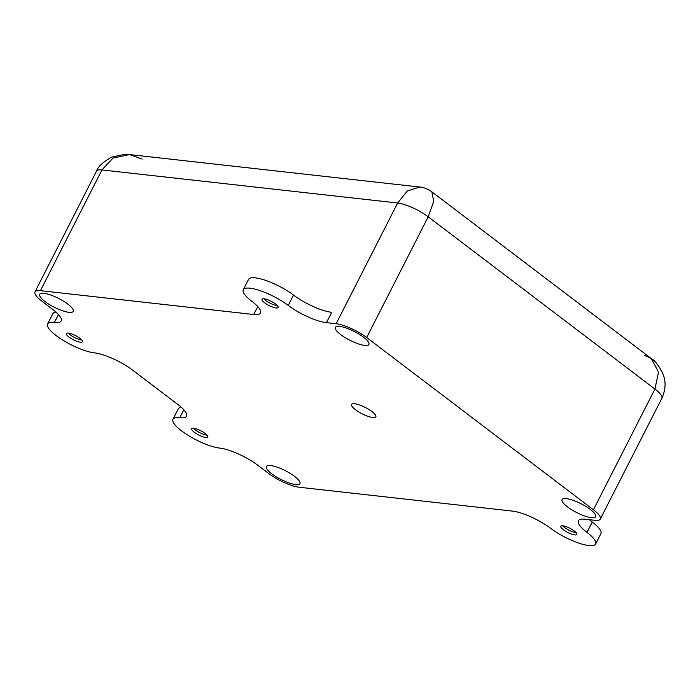 <?xml version="1.0" encoding="UTF-8"?>
<svg xmlns="http://www.w3.org/2000/svg" width="700" height="700" viewBox="0 0 700 700"><rect width="100%" height="100%" fill="white"/><g stroke="black" fill="none" stroke-linecap="round" stroke-linejoin="round"><path stroke-width="1.05" d="M81.725 339.964A9.021 2.354 27 0 1 81.559 339.946A9.021 2.354 27 0 1 68.233 333.086M80.395 342.221A9.021 2.354 27 0 1 70.98 338.441A9.021 2.354 27 0 1 66.36 333.567A9.021 2.354 27 0 1 68.39 333.104A9.021 2.354 27 0 1 77.814 336.884A9.021 2.354 27 0 1 82.434 341.757A9.021 2.354 27 0 1 80.395 342.221M576.153 532.656A9.021 2.354 27 0 1 575.986 532.639A9.021 2.354 27 0 1 562.66 525.779M574.831 534.923A9.021 2.354 27 0 1 565.407 531.134A9.021 2.354 27 0 1 560.788 526.26A9.021 2.354 27 0 1 562.826 525.796A9.021 2.354 27 0 1 572.241 529.585A9.021 2.354 27 0 1 576.861 534.459A9.021 2.354 27 0 1 574.831 534.923M277.41 305.69A9.021 2.354 27 0 1 277.244 305.672A9.021 2.354 27 0 1 263.909 298.812M276.08 307.947A9.021 2.354 27 0 1 266.665 304.168A9.021 2.354 27 0 1 262.036 299.294A9.021 2.354 27 0 1 264.075 298.83A9.021 2.354 27 0 1 273.499 302.61A9.021 2.354 27 0 1 278.119 307.484A9.021 2.354 27 0 1 276.08 307.947M207.086 435.207A9.021 2.354 27 0 1 206.929 435.19A9.021 2.354 27 0 1 193.594 428.33M205.765 437.474A9.021 2.354 27 0 1 196.35 433.685A9.021 2.354 27 0 1 191.721 428.811A9.021 2.354 27 0 1 193.76 428.348A9.021 2.354 27 0 1 203.175 432.136A9.021 2.354 27 0 1 207.804 437.01A9.021 2.354 27 0 1 205.765 437.474M644.262 355.233L651.271 358.549L658.525 372.111L654.929 389.051L428.199 216.799A24.062 6.265 -153 0 0 397.652 203.009L336.14 323.741L326.445 322.656A30.074 7.831 27 0 1 288.26 305.428A30.074 7.831 -153 0 0 250.075 288.19A30.074 7.831 -153 0 0 243.285 289.739A30.074 7.831 -153 0 0 251.904 301.359A30.074 7.831 27 0 1 260.523 312.979A30.074 7.831 27 0 1 253.724 314.519L257.775 306.574M243.285 289.739L248.553 279.387A30.074 7.831 27 0 1 255.343 277.848A30.074 7.831 27 0 1 293.527 295.076A30.074 7.831 -153 0 0 331.713 312.305L326.445 322.656M43.899 293.3A18.848 4.909 -153 0 0 40.871 293.405A18.848 4.909 -153 0 0 47.276 303.144A18.848 4.909 -153 0 0 68.976 312.349A18.848 4.909 -153 0 0 73.211 309.881A18.848 4.909 -153 0 0 61.416 299.924A18.848 4.909 -153 0 0 43.899 293.3M270.629 465.552A18.848 4.909 -153 0 0 267.592 465.657A18.848 4.909 -153 0 0 274.006 475.396A18.848 4.909 -153 0 0 295.697 484.601A18.848 4.909 -153 0 0 299.933 482.134A18.848 4.909 -153 0 0 288.137 472.176A18.848 4.909 -153 0 0 270.629 465.552M566.335 498.627A18.848 4.909 -153 0 0 563.299 498.733A18.848 4.909 -153 0 0 569.712 508.471A18.848 4.909 -153 0 0 591.404 517.676A18.848 4.909 -153 0 0 595.639 515.209A18.848 4.909 -153 0 0 583.844 505.251A18.848 4.909 -153 0 0 566.335 498.627M339.605 326.375A18.848 4.909 -153 0 0 336.578 326.48A18.848 4.909 -153 0 0 342.983 336.219A18.848 4.909 -153 0 0 364.683 345.424A18.848 4.909 -153 0 0 368.909 342.956A18.848 4.909 -153 0 0 357.114 332.999A18.848 4.909 -153 0 0 339.605 326.375M372.776 417.533A13.633 3.552 27 0 1 358.54 411.81A13.633 3.552 27 0 1 351.558 404.451A13.633 3.552 27 0 1 354.637 403.751A13.633 3.552 27 0 1 368.865 409.465A13.633 3.552 27 0 1 375.856 416.832A13.633 3.552 27 0 1 372.776 417.533M336.14 323.741A24.062 6.265 27 0 1 366.686 337.531L593.416 509.784A24.062 6.265 27 0 1 600.303 519.076A24.062 6.265 27 0 1 594.878 520.31L585.183 519.225A30.074 7.831 27 0 0 578.384 520.774A30.074 7.831 27 0 0 587.003 532.394A30.074 7.831 -153 0 1 595.621 544.014A30.074 7.831 -153 0 1 578.113 542.876A30.074 7.831 -153 0 1 550.646 528.325A30.074 7.831 27 0 0 512.461 511.096L299.171 487.235A24.062 6.265 27 0 1 268.625 473.445L257.95 465.343A30.074 7.831 27 0 0 219.765 448.105A30.074 7.831 -153 0 1 188.379 435.505A30.074 7.831 -153 0 1 172.97 419.256L178.237 408.905A30.074 7.831 27 0 1 181.309 407.312M172.97 419.256A30.074 7.831 -153 0 1 179.76 417.707A30.074 7.831 27 0 0 186.55 416.168A30.074 7.831 27 0 0 177.931 404.547L132.589 370.099A30.074 7.831 27 0 0 94.404 352.861A30.074 7.831 -153 0 1 63.009 340.252A30.074 7.831 -153 0 1 47.6 324.012L52.876 313.661A30.074 7.831 27 0 1 55.939 312.069M47.6 324.012A30.074 7.831 -153 0 1 54.39 322.464A30.074 7.831 27 0 0 61.18 320.924A30.074 7.831 27 0 0 52.561 309.304L41.895 301.192A24.062 6.265 27 0 1 35 291.9A24.062 6.265 27 0 1 40.434 290.666L253.724 314.519M366.686 337.531L428.199 216.799L433.72 201.329L431.865 191.852M593.416 509.784L654.929 389.051A24.062 6.265 -153 0 1 661.824 398.344L661.824 398.344C665.49 390.206 666.041 382.524 663.477 375.305C659.68 366.642 655.611 361.051 651.271 358.549L431.882 191.87C427.166 188.746 423.132 187.127 419.79 187.031L129.623 154.577L142.196 159.093M40.434 290.666L101.946 169.934A24.062 6.265 -153 0 0 96.513 171.168C97.93 166.67 103.005 161.971 111.746 157.08L124.661 154.341L129.623 154.577L113.041 158.043L101.946 169.934L397.652 203.009L407.339 190.969L419.79 187.031M589.383 519.697A30.074 7.831 -153 0 0 592.279 522.043A30.074 7.831 27 0 1 600.898 533.663L595.621 544.014M96.513 171.168L35 291.9M54.39 322.464L58.441 314.519M587.003 532.394L592.279 522.043M288.26 305.428L293.527 295.076M179.76 417.707L183.811 409.762M661.824 398.344L600.303 519.076"/></g></svg>
